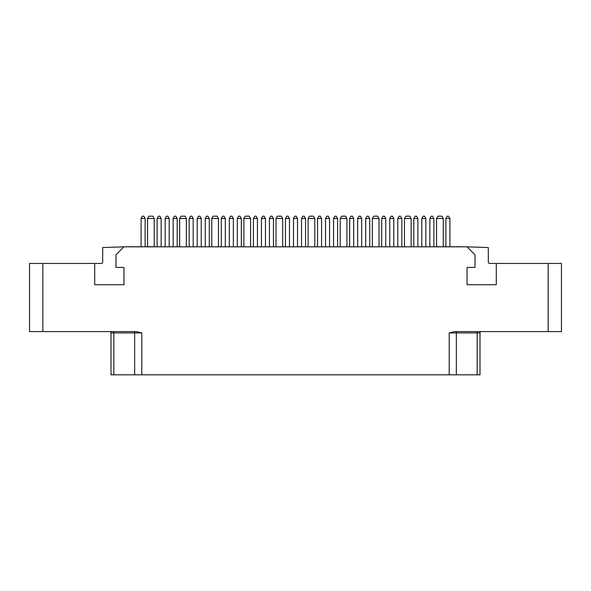 <?xml version="1.0" encoding="UTF-8"?>
<svg xmlns="http://www.w3.org/2000/svg" width="591" height="591" viewBox="0 0 591 591"><rect width="100%" height="100%" fill="white"/><g stroke="black" fill="none" stroke-linecap="round" stroke-linejoin="round"><path stroke-width="0.89" d="M480.003 374.812L480.003 332.925L480.003 374.812L110.997 374.812L110.997 332.925A1.33 1.33 -90 0 0 109.667 331.595A1.33 1.33 -90 0 1 110.997 332.925L113.834 332.925A1.33 0.953 90 0 0 112.881 331.595M480.003 332.925A1.33 1.33 0 0 1 481.333 331.595A1.33 1.33 0 0 0 480.003 332.925L477.166 332.925A1.33 0.953 90 0 1 478.119 331.595M449.204 374.812L449.204 332.925L454.523 331.595L548.153 331.595L548.153 263.446L561.45 263.446L561.45 331.595L548.153 331.595M42.848 331.595L29.55 331.595L29.55 263.446L42.848 263.446L42.848 331.595L136.477 331.595L141.796 332.925L141.796 374.812M42.848 263.446L94.708 263.446L94.708 284.722L123.962 284.722L123.962 267.435L115.984 267.435L115.984 254.802L123.962 246.824L467.038 246.824L475.016 254.802L475.016 267.435L467.038 267.435L467.038 284.722L496.292 284.722L496.292 263.446L548.153 263.446M467.038 246.824L488.314 247.563L488.314 262.116A1.33 1.33 0 0 0 489.643 263.446L496.292 263.446M123.962 246.824L102.686 247.563L102.686 262.116A1.33 1.33 0 0 1 101.356 263.446L94.708 263.446M285.158 246.824L283.695 246.824M282.69 246.691L283.695 246.691M156.475 246.824L153.815 246.824M153.15 246.824L153.815 246.691M152.042 246.824L153.15 246.691M445.695 246.824L443.036 246.824M442.371 246.824L443.036 246.691M441.263 246.824L442.371 246.691M138.523 246.824L138.966 246.691M138.08 246.824L138.523 246.691M137.304 246.824L138.08 246.691M136.307 246.824L137.082 246.691M135.864 246.824L136.307 246.691M135.42 246.824L135.864 246.691M458.993 246.824L459.436 246.691M458.55 246.824L458.993 246.691M457.774 246.824L458.55 246.691M457.331 246.824L457.774 246.691M456.666 246.824L457.331 246.691M456.222 246.824L456.666 246.691M455.779 246.824L456.222 246.691M297.798 246.824L301.528 246.691M289.753 246.824L293.202 246.824M150.048 246.824L150.602 246.691M149.493 246.824L150.048 246.691M148.939 246.824L149.493 246.691M148.385 246.824L148.939 246.691M147.831 246.824L148.385 246.691M439.047 246.824L439.601 246.691M438.382 246.824L439.047 246.691M437.717 246.824L438.382 246.691M437.163 246.824L437.717 246.691M133.204 246.824L133.758 246.691M132.65 246.824L133.204 246.691M132.096 246.824L132.65 246.691M131.542 246.824L132.096 246.691M130.988 246.824L131.542 246.691M453.452 246.824L454.006 246.691M452.787 246.824L453.452 246.691M452.122 246.824L452.787 246.691M451.568 246.824L452.122 246.691M141.094 218.507L145.127 218.507L143.79 216.188L142.431 216.188L141.094 218.507L141.094 246.824M145.127 218.507L145.127 246.824M157.117 218.507L161.151 218.507L159.814 216.188L158.454 216.188L157.117 218.507L157.117 246.824M161.151 218.507L161.151 246.824M165.162 218.507L169.196 218.507L167.859 216.188L166.499 216.188L165.162 218.507L165.162 246.824M169.196 218.507L169.196 246.824M173.141 218.507L177.174 218.507L175.837 216.188L174.478 216.188L173.141 218.507L173.141 246.824M177.174 218.507L177.174 246.824M189.164 218.507L193.198 218.507L191.861 216.188L190.501 216.188L189.164 218.507L189.164 246.824M193.198 218.507L193.198 246.824M197.209 218.507L201.243 218.507L199.906 216.188L198.546 216.188L197.209 218.507L197.209 246.824M201.243 218.507L201.243 246.824M205.254 218.507L209.288 218.507L207.951 216.188L206.591 216.188L205.254 218.507L205.254 246.824M209.288 218.507L209.288 246.824M221.278 218.507L225.311 218.507L223.974 216.188L222.615 216.188L221.278 218.507L221.278 246.824M225.311 218.507L225.311 246.824M229.323 218.507L233.356 218.507L232.019 216.188L230.66 216.188L229.323 218.507L229.323 246.824M233.356 218.507L233.356 246.824M237.301 218.507L241.335 218.507L239.998 216.188L238.638 216.188L237.301 218.507L237.301 246.824M241.335 218.507L241.335 246.824M253.391 218.507L257.425 218.507L256.088 216.188L254.728 216.188L253.391 218.507L253.391 246.824M257.425 218.507L257.425 246.824M261.436 218.507L265.47 218.507L264.133 216.188L262.773 216.188L261.436 218.507L261.436 246.824M265.47 218.507L265.47 246.824M269.415 218.507L273.448 218.507L272.111 216.188L270.752 216.188L269.415 218.507L269.415 246.824M273.448 218.507L273.448 246.824M285.438 218.507L289.472 218.507L288.135 216.188L286.775 216.188L285.438 218.507L285.438 246.824M289.472 218.507L289.472 246.824M445.873 218.507L449.906 218.507L448.569 216.188L447.21 216.188L445.873 218.507L445.873 246.824M449.906 218.507L449.906 246.824M429.849 218.507L433.883 218.507L432.546 216.188L431.186 216.188L429.849 218.507L429.849 246.824M433.883 218.507L433.883 246.824M421.804 218.507L425.838 218.507L424.501 216.188L423.141 216.188L421.804 218.507L421.804 246.824M425.838 218.507L425.838 246.824M413.826 218.507L417.859 218.507L416.522 216.188L415.163 216.188L413.826 218.507L413.826 246.824M417.859 218.507L417.859 246.824M397.802 218.507L401.836 218.507L400.499 216.188L399.139 216.188L397.802 218.507L397.802 246.824M401.836 218.507L401.836 246.824M389.757 218.507L393.791 218.507L392.454 216.188L391.094 216.188L389.757 218.507L389.757 246.824M393.791 218.507L393.791 246.824M381.712 218.507L385.746 218.507L384.409 216.188L383.049 216.188L381.712 218.507L381.712 246.824M385.746 218.507L385.746 246.824M365.689 218.507L369.722 218.507L368.385 216.188L367.026 216.188L365.689 218.507L365.689 246.824M369.722 218.507L369.722 246.824M357.644 218.507L361.677 218.507L360.34 216.188L358.981 216.188L357.644 218.507L357.644 246.824M361.677 218.507L361.677 246.824M349.665 218.507L353.699 218.507L352.362 216.188L351.002 216.188L349.665 218.507L349.665 246.824M353.699 218.507L353.699 246.824M333.575 218.507L337.609 218.507L336.272 216.188L334.912 216.188L333.575 218.507L333.575 246.824M337.609 218.507L337.609 246.824M325.53 218.507L329.564 218.507L328.227 216.188L326.867 216.188L325.53 218.507L325.53 246.824M329.564 218.507L329.564 246.824M317.552 218.507L321.585 218.507L320.248 216.188L318.889 216.188L317.552 218.507L317.552 246.824M321.585 218.507L321.585 246.824M436.564 218.507L443.257 218.507L441.92 216.188L437.901 216.188L436.564 218.507L436.564 246.691M443.257 218.507L443.257 246.691M404.451 218.507L411.144 218.507L409.807 216.188L405.788 216.188L404.451 218.507L404.451 246.824M411.144 218.507L411.144 246.824M372.337 218.507L379.03 218.507L377.693 216.188L373.675 216.188L372.337 218.507L372.337 246.824M379.03 218.507L379.03 246.824M340.224 218.507L346.917 218.507L345.58 216.188L341.561 216.188L340.224 218.507L340.224 246.824M346.917 218.507L346.917 246.824M308.11 218.507L314.804 218.507L313.466 216.188L309.448 216.188L308.11 218.507L308.11 246.824M314.804 218.507L314.804 246.824M275.997 218.507L282.69 218.507L281.353 216.188L277.334 216.188L275.997 218.507L275.997 246.824M282.69 218.507L282.69 246.824M243.884 218.507L250.577 218.507L249.239 216.188L245.221 216.188L243.884 218.507L243.884 246.824M250.577 218.507L250.577 246.824M211.77 218.507L218.463 218.507L217.126 216.188L213.107 216.188L211.77 218.507L211.77 246.824M218.463 218.507L218.463 246.824M179.657 218.507L186.35 218.507L185.013 216.188L180.994 216.188L179.657 218.507L179.657 246.824M186.35 218.507L186.35 246.824M147.543 218.507L154.236 218.507L152.899 216.188L148.88 216.188L147.543 218.507L147.543 246.691M154.236 218.507L154.236 246.691M293.483 218.507L297.517 218.507L296.18 216.188L294.82 216.188L293.483 218.507L293.483 246.824M297.517 218.507L297.517 246.824M301.528 218.507L305.562 218.507L304.225 216.188L302.865 216.188L301.528 218.507L301.528 246.824M305.562 218.507L305.562 246.824M477.166 374.812L477.166 332.925L456.341 332.925A1.33 0.953 90 0 1 457.294 331.595M456.341 374.812L456.341 332.925L449.204 332.925M113.834 374.812L113.834 332.925L134.659 332.925A1.33 0.953 90 0 0 133.706 331.595M134.659 374.812L134.659 332.925L141.796 332.925"/></g></svg>
